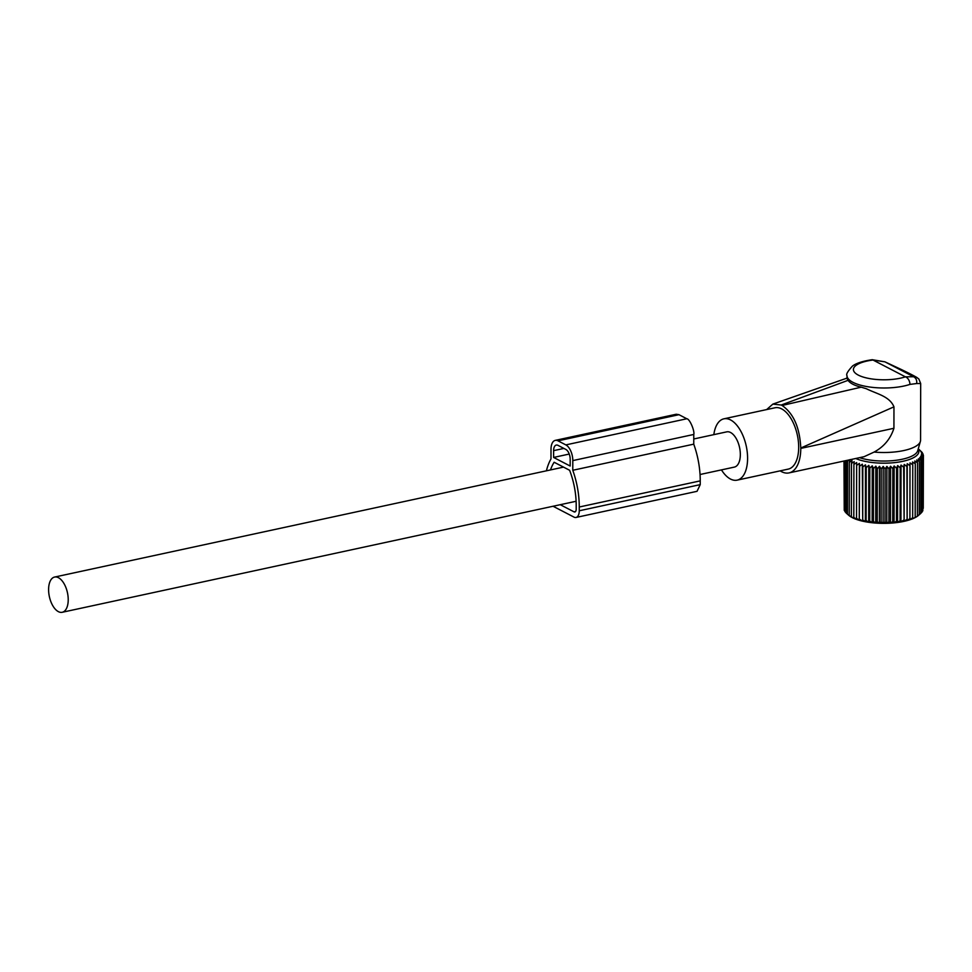 <?xml version="1.0" encoding="UTF-8"?>
<svg xmlns="http://www.w3.org/2000/svg" width="972" height="972" viewBox="0 0 972 972"><rect width="100%" height="100%" fill="white"/><g stroke="black" fill="none" stroke-linecap="round" stroke-linejoin="round"><path stroke-width="1.46" d="M861.204 387.172L782.096 405.47C793.529 413.392 799.762 427.583 800.782 448.019L893.961 406.843C889.55 396.199 876.926 394 866.307 388.715L861.204 387.172C854.546 385.568 850.148 383.284 848.046 380.344L846.977 378.327L846.989 375.569A36.851 12.357 0.1 0 0 866.319 386.479A36.851 12.357 0.1 0 0 909.926 384.402A6.403 4.277 -108.5 0 0 905.394 376.832L913.631 376.735C916.11 378.157 917.106 380.417 916.632 383.539L909.926 384.402M859.588 457.666A34.166 11.457 0.1 0 0 867.461 459.647A34.166 11.457 0.1 0 0 917.714 450.741L920.399 441.397A36.851 12.357 0.1 0 0 920.569 440.219L920.678 383.539L916.632 383.539M780.164 470.861A35.247 18.091 -102.2 0 0 789.045 472.902A35.247 18.091 -102.2 0 0 800.782 448.396L800.782 448.019M893.961 406.843L893.924 428.275C890.546 438.834 883.937 446.768 874.107 452.065L864.096 456.694M848.046 380.344L781.221 405.02L772.849 404.109L766.641 409.589M782.096 405.47L781.221 405.02M846.989 375.569C845.895 374.439 847.706 371.304 852.408 366.14C853.926 364.901 858.774 361.657 872.188 359.713A6.403 2.151 82.8 0 1 873.002 360.029L884.921 361.839L913.631 376.735C920.496 379.238 916.28 376.772 900.995 369.348L884.836 361.803M721.455 469.889A31.371 16.099 -102.2 0 0 737.153 480.144L788.231 469.112A31.371 16.099 -102.2 0 0 796.615 432.054A31.371 16.099 -102.2 0 0 774.976 407.778L723.897 418.823A31.371 16.099 -102.2 0 0 713.837 434.642M737.153 480.144A31.371 16.099 -102.2 0 0 745.524 443.086A31.371 16.099 -102.2 0 0 723.897 418.823M874.107 452.065A36.851 12.357 0.1 0 0 920.399 441.397M844.231 509.437L843.988 461.032M848.447 515.051A37.422 12.551 0.1 0 0 848.617 515.209A37.422 12.551 0.1 0 0 859.199 520.287A37.422 12.551 0.1 0 0 918.564 515.33L920.824 513.35L920.921 460.388L918.358 458.845L919.378 461.591L916.73 459.95L917.495 462.733L914.786 461.007L915.284 463.802L912.538 461.992L912.769 464.798L910.011 462.903L909.974 465.71L907.241 463.717L906.925 466.511L904.227 464.434L903.656 467.228L901.032 465.053L900.194 467.824L897.666 465.564L896.573 468.297L894.155 465.965L892.818 468.65L890.559 466.244L888.991 468.881L886.889 466.402L885.103 468.99L883.183 466.438L881.203 468.966L879.49 466.353L877.327 468.808L875.833 466.159L873.512 468.54L872.249 465.831L869.806 468.127L868.786 465.394L866.222 467.605L865.457 464.835L862.808 466.973L862.31 464.179L859.6 466.22L859.37 463.425L859.272 520.154L859.6 466.22M859.272 520.154L856.526 518.343L856.66 462.575L853.902 464.434L854.206 461.639L851.46 463.413L852.043 460.631L849.346 462.308L850.184 459.549L847.548 461.141L847.936 460.181M848.617 515.209L854.109 518.368L853.805 517.408L856.563 519.303L856.526 518.343M848.544 515.148L846.017 512.9L846.114 460.57M846.017 512.694L844.935 511.637L845.02 460.813M844.935 511.114L844.231 510.349L844.316 460.959M859.37 463.425L856.611 465.381M918.188 449.1A35.174 11.798 -179.9 0 1 901.481 461.591A35.174 11.798 -179.9 0 1 860.779 460.291A35.174 11.798 -179.9 0 1 855.737 458.492M923.254 508.295L923.4 455.261L921.432 454.021L923.351 456.561L921.201 455.261L922.914 457.861L920.606 456.488L922.1 459.136L919.658 457.678L920.921 460.388M922.817 510.033L923.351 456.561M922.003 511.673L922.817 510.835L922.914 457.861M920.824 513.228L922.003 512.11L922.1 459.136M910.011 462.903L909.913 519.631L912.672 517.76L912.441 518.72L916.632 516.691L920.824 513.35M909.913 519.631L909.974 465.71M907.241 463.717L907.131 520.445L909.877 518.671M907.131 520.445L906.925 466.511M904.227 464.434L904.13 521.174L906.827 519.485M904.13 521.174L903.656 467.228M901.032 465.053L900.935 521.782L903.559 520.19M900.935 521.782L900.096 520.785L900.194 467.824M897.666 465.564L897.557 522.292L900.096 520.785M897.557 522.292L896.476 521.259L896.573 468.297M894.155 465.965L894.058 522.693L896.476 521.259M894.058 522.693L892.733 521.624L892.818 468.65M890.559 466.244L890.449 522.972L892.733 521.624M890.449 522.972L888.894 521.855L888.991 468.881M886.889 466.402L886.78 523.13L888.894 521.855M886.78 523.13L885.006 521.952L885.103 468.99M883.183 466.438L883.086 523.167L885.006 521.952M883.086 523.167L881.106 521.928L881.203 468.966M879.49 466.353L879.393 523.094L881.106 521.928M879.393 523.094L877.242 521.782L877.327 468.808M875.833 466.159L875.736 522.887L877.242 521.782M875.736 522.887L873.427 521.502L873.512 468.54M872.249 465.831L872.151 522.559L873.427 521.502M872.151 522.559L869.709 521.101L869.806 468.127M868.786 465.394L868.689 522.122L869.709 521.101M868.689 522.122L866.125 520.579L866.222 467.605M865.457 464.835L865.359 521.575L866.125 520.579M865.359 521.575L862.711 519.935L862.808 466.973M862.31 464.179L862.711 519.935M862.213 520.907L859.503 519.194M853.805 517.408L853.902 464.434M851.375 516.375L851.46 463.413M849.249 515.282L849.346 462.308M847.463 514.115L847.548 461.141M918.285 448.748L922.367 452.673L920.8 451.543L923.4 455.261M923.072 454.86L923.072 453.948M919.281 514.553L919.378 461.591M917.398 515.695L917.495 462.733M915.187 516.764L915.284 463.802M912.672 517.76L912.769 464.798M546.41 470.813A58.077 29.804 77.8 0 1 550.978 458.978L551.003 449.283A12.818 6.573 77.8 0 1 555.267 440.377A12.818 6.573 77.8 0 1 557.989 440.826L565.838 444.897A12.818 6.573 77.8 0 1 572.8 460.594L572.775 470.278A58.077 29.804 77.8 0 1 579.251 507.007L579.251 510.774A9.611 4.933 77.8 0 1 576.044 517.456A9.611 4.933 77.8 0 1 574.002 517.116L553.068 506.254M560.261 504.699L574.015 511.831A4.01 2.053 77.8 0 0 574.865 511.977A4.01 2.053 77.8 0 0 576.202 509.194L576.202 505.416A52.476 26.924 77.8 0 0 569.616 470.278L554.137 462.247A52.476 26.924 77.8 0 0 550.492 469.926M553.603 457.435L553.615 450.644A8.007 4.107 77.8 0 1 556.276 445.079A8.007 4.107 77.8 0 1 557.989 445.358L565.838 449.428A8.007 4.107 77.8 0 1 570.175 459.234L570.163 466.025L553.603 457.435L569.24 454.058M572.775 470.278L693.753 444.155A58.077 29.804 77.8 0 1 700.241 480.873L700.229 484.639L697.033 491.322L576.044 517.456M555.267 440.377L676.245 414.242L678.978 414.692L686.815 418.762C689.877 418.883 694.859 431.349 693.777 434.46L693.753 444.155M700.047 474.506L734.334 467.107A18.031 9.246 -102.2 0 0 740.336 454.568A18.031 9.246 -102.2 0 0 726.716 431.86L693.765 438.98M68.222 599.76A18.031 9.246 -102.2 0 0 54.602 577.052A18.031 9.246 -102.2 0 0 48.6 589.579A18.031 9.246 -102.2 0 0 62.208 612.287A18.031 9.246 -102.2 0 0 68.222 599.76M893.924 428.275L800.782 448.396M869.369 378.545A30.448 10.206 0.1 0 0 905.394 376.832L873.002 360.029A30.448 10.206 0.1 0 0 853.465 368.874A30.448 10.206 0.1 0 0 869.369 378.545M553.615 450.644L563.894 448.42M574.015 511.831L575.582 511.491M579.251 510.774L700.229 484.639M579.251 507.007L700.241 480.873M572.8 460.594L693.777 434.46M565.838 444.897L686.815 418.762M557.989 440.826L678.978 414.692M864.29 456.646L789.045 472.902M847.134 378.072L772.849 404.109M872.188 359.713L884.885 361.815L901.068 369.384L916.62 377.306L918.856 379.019L920.678 383.539M563.529 467.119L54.602 577.052M576.117 501.273L62.208 612.287"/></g></svg>
